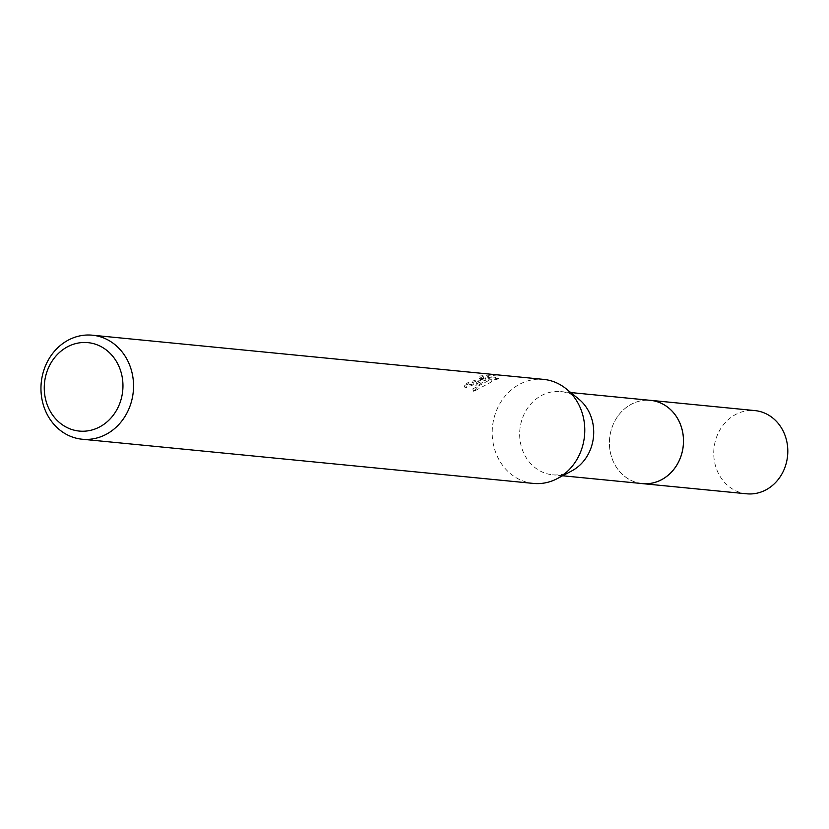<?xml version="1.0" encoding="UTF-8"?>
<svg xmlns="http://www.w3.org/2000/svg" width="829" height="829" viewBox="0 0 829 829"><rect width="100%" height="100%" fill="white"/><g stroke="black" fill="none" stroke-linecap="round" stroke-linejoin="round"><path stroke-width="0.62" stroke-dasharray="4.14 3.11" d="M642.371 483.587A41.813 36.984 95.6 0 1 609.802 449.049A41.813 36.984 95.6 0 1 631.926 403.951A41.813 36.984 95.6 0 1 650.516 400.355M641.459 483.504A41.823 36.994 95.6 0 1 609.74 448.53A41.823 36.994 95.6 0 1 631.926 403.941A41.823 36.994 95.6 0 1 649.604 400.272M571.792 470.903A41.813 36.984 95.6 0 1 571.212 471.214A41.813 36.984 95.6 0 1 552.611 474.799A41.813 36.984 95.6 0 1 520.052 440.261A41.813 36.984 95.6 0 1 542.166 395.164A41.813 36.984 95.6 0 1 560.767 391.568A41.813 36.984 95.6 0 1 578.818 399.112M533.399 483.421A52.268 46.237 95.6 0 1 492.695 440.24A52.268 46.237 95.6 0 1 520.343 383.868A52.268 46.237 95.6 0 1 543.586 379.381M479.908 379.91L485.11 377.506L481.058 380.024L472.779 388.936L490.778 379.413L487.556 376.521L495.307 377.288L497.638 376.055L488.074 375.122L479.68 376.034L483.131 376.335L477.338 379.661L468.354 382.356A52.268 46.237 -84.4 0 0 464.219 385.537L479.908 379.91M495.307 377.288L496.239 379.713L488.478 378.946L491.69 381.796L473.732 391.433L479.369 384.573L486.022 379.91L465.152 387.982A49.657 43.927 95.6 0 1 469.266 384.76L471.711 384.469L484.053 378.749L480.602 378.459L479.68 376.034M469.266 384.76L468.354 382.356M480.602 378.459L489.027 377.609L498.602 378.552L497.649 376.055M489.027 377.609L488.074 375.122M465.152 387.982L464.219 385.537M486.022 379.91L485.11 377.506M498.592 378.552L496.229 379.713M488.478 378.946L487.556 376.521M491.69 381.796L490.778 379.413M473.732 391.433L472.779 388.936M641.076 483.462A41.844 37.015 95.6 0 1 612.362 459.276A41.844 37.015 95.6 0 1 649.221 400.231M746.701 493.804A41.813 36.984 95.6 0 1 716.702 469.483A41.813 36.984 95.6 0 1 754.856 410.583M570.756 392.552L560.767 391.568M483.131 376.335L484.053 378.749M562.611 475.773L552.611 474.799"/><path stroke-width="1.24" d="M570.756 392.552L650.516 400.355A41.813 36.984 95.6 0 1 683.086 434.904A41.813 36.984 95.6 0 1 660.962 480.001A41.813 36.984 95.6 0 1 642.371 483.587L562.611 475.773M649.604 400.272A41.823 36.994 95.6 0 1 683.034 434.386A41.823 36.994 95.6 0 1 660.972 480.012A41.823 36.994 95.6 0 1 641.459 483.504M92.34 335.196L543.586 379.381A52.268 46.237 95.6 0 1 566.166 388.811L578.818 399.112A41.813 36.984 95.6 0 1 571.792 470.903L557.368 478.551A52.268 46.237 95.6 0 1 556.642 478.934A52.268 46.237 95.6 0 1 533.399 483.421L82.154 439.225A52.268 46.237 95.6 0 1 41.45 396.055A52.268 46.237 95.6 0 1 69.097 339.683A52.268 46.237 95.6 0 1 92.34 335.196A52.268 46.237 95.6 0 1 133.054 378.366A52.268 46.237 95.6 0 1 105.397 434.738A52.268 46.237 95.6 0 1 82.154 439.225M566.166 388.811A52.268 46.237 95.6 0 1 557.368 478.551M68.185 346.449A44.424 39.295 95.6 0 1 119.811 368.49A44.424 39.295 95.6 0 1 99.034 427.256A44.424 39.295 95.6 0 1 47.408 405.226A44.424 39.295 95.6 0 1 68.185 346.449M649.221 400.231A41.844 37.015 95.6 0 1 650.537 400.334A41.844 37.015 95.6 0 1 680.547 424.676A41.844 37.015 95.6 0 1 642.382 483.618A41.844 37.015 95.6 0 1 641.076 483.462M650.537 400.334L754.856 410.583A41.813 36.984 95.6 0 1 784.845 434.904A41.813 36.984 95.6 0 1 746.701 493.804L642.382 483.618"/></g></svg>
